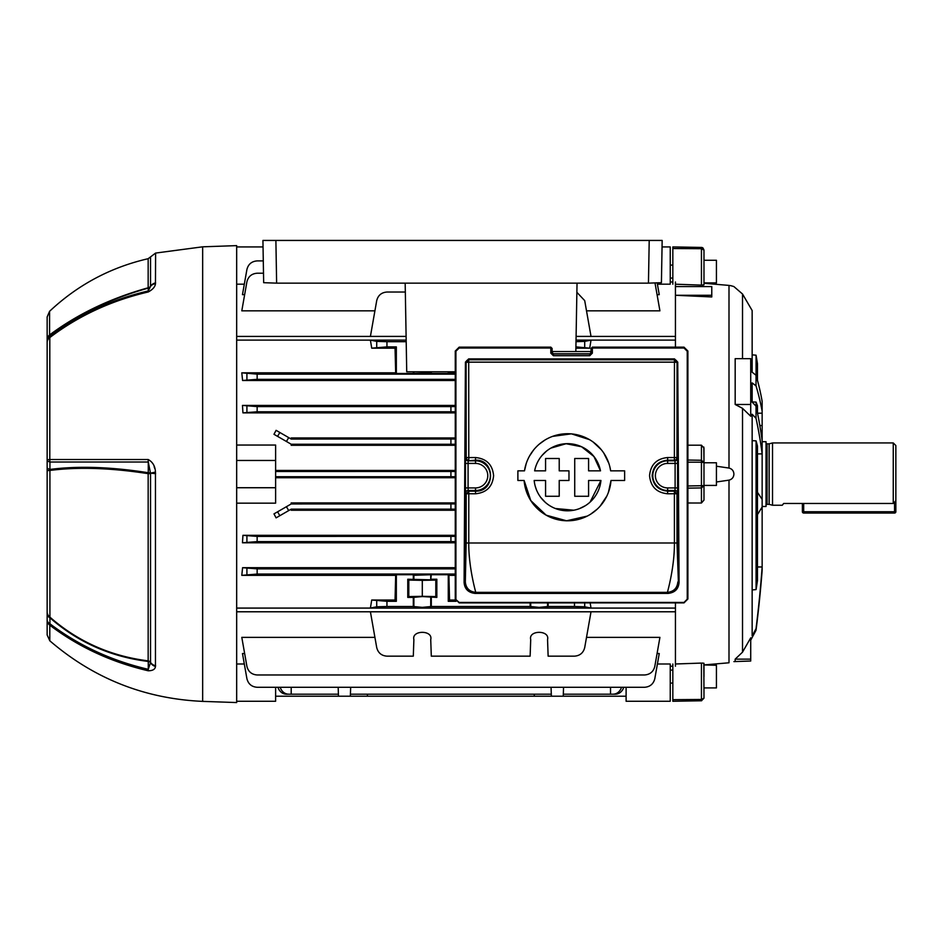<?xml version="1.0" encoding="UTF-8"?>
<svg xmlns="http://www.w3.org/2000/svg" width="943" height="943" viewBox="0 0 943 943"><rect width="100%" height="100%" fill="white"/><g stroke="black" fill="none" stroke-linecap="round" stroke-linejoin="round"><path stroke-width="1.41" d="M275.615 696.205L626.105 696.205M338.478 696.205L338.172 687.282L338.407 694.189L291.198 694.189L291.198 687.282M551.372 696.205L551.054 687.282L551.301 694.189L350.419 694.189L350.666 687.282L350.348 696.205M534.304 696.205L534.245 694.189M590.165 602.883L591.013 608.046L370.41 608.046L371.719 600.019L386.948 601.316L386.948 606.502L413.305 606.502L422.299 607.363L431.305 606.502L530.131 606.502L539.137 607.363L548.131 606.502L574.487 606.502L574.487 602.883M455.269 575.36L448.915 575.36L449.552 600.019L448.267 601.316L448.267 574.711L431.305 574.711L430.727 579.815L407.765 579.238L407.765 597.414L413.305 597.414L413.305 606.502M431.305 574.711L413.883 575.289L413.883 579.815M431.305 579.238L436.833 579.238L436.833 597.414L422.299 596.554L413.305 597.414M455.269 510.246L291.198 510.246L291.198 509.149L276.099 517.86L273.977 513.888L291.198 503.951L455.269 503.916M291.198 503.951L291.198 502.902L455.269 502.902M455.269 535.318L242.94 535.318L257.144 536.402L455.269 536.367M257.144 536.402L257.144 541.6L242.469 542.779L455.269 542.779M242.469 542.779L242.94 535.318M675.436 602.883L675.436 666.218M371.719 600.019L395.046 600.019L395.683 575.36L241.797 575.36L242.587 567.698L455.269 567.698M275.615 477.736L455.269 477.736M236.669 503.161L275.615 503.161L275.615 487.731L236.669 487.731M236.669 608.082L675.436 608.082M675.436 281.981L675.436 347.154M675.436 340.105L576.032 340.105L591.013 340.14L589.717 348.167L575.914 346.883M370.41 340.14L376.717 341.39L386.948 341.684L386.948 346.883L371.719 348.167L370.41 340.14L406.174 340.14L236.669 340.105M236.669 460.467L275.615 460.467L275.615 445.037L236.669 445.037M455.269 470.451L275.615 470.451M242.587 380.489L241.797 372.827L257.144 374.147L257.144 379.334L242.587 380.489L455.269 380.489M371.719 348.167L395.046 348.167L395.683 372.827L241.797 372.827M575.89 348.167L589.717 348.167M455.269 437.953L291.198 437.953L291.198 439.049L455.269 439.014M455.269 444.271L291.198 444.236L291.198 445.296L455.269 445.296M291.198 444.236L273.977 434.299L276.099 430.326L291.198 439.049M455.269 412.869L242.94 412.869L242.469 405.419L455.269 405.419M657.082 653.523L659.251 653.523L654.807 678.701C653.44 683.993 650.033 686.858 644.576 687.282L257.144 687.282C251.687 686.858 248.28 683.993 246.913 678.701L242.469 653.523L244.638 653.523M244.32 664.002L236.669 664.002M657.401 664.002L670.237 664.002L670.237 701.262L626.105 701.262L626.105 687.282M547.553 639.625C550.087 629.912 528.174 629.912 530.709 639.625C528.174 629.912 550.087 629.912 547.553 639.625L548.131 656.163L574.487 656.163C579.933 655.739 583.352 652.874 584.707 647.582L591.013 611.818L370.41 611.818L376.717 647.582C378.084 652.874 381.491 655.739 386.948 656.163L413.305 656.163L413.883 639.625C411.348 629.912 433.25 629.912 430.727 639.625C433.25 629.912 411.348 629.912 413.883 639.625M374.925 637.362L241.797 637.362L246.913 666.395C248.28 671.687 251.687 674.551 257.144 674.976L644.576 674.976C650.033 674.551 653.44 671.687 654.807 666.395L659.923 637.362L586.511 637.362M386.948 341.684L406.197 341.684M576.008 341.684L584.707 341.39L591.013 340.14M386.948 346.883L396.343 346.883L395.046 348.167M395.683 372.827L396.343 373.487L396.343 346.883M396.343 373.487L413.305 373.487L413.305 371.79M406.103 336.38L370.41 336.38L376.717 300.617C378.084 295.312 381.491 292.46 386.948 292.035L405.325 292.035M576.868 292.306L584.707 300.617L591.013 336.38L576.102 336.38M548.131 602.883L548.131 606.502M386.948 606.502L376.717 606.797L370.41 608.046M591.013 608.046L584.707 606.797L574.487 606.502M530.709 639.625L530.131 656.163L431.305 656.163L430.727 639.625M280.212 687.282A10.385 8.994 90 0 0 288.688 694.189L291.198 694.189M288.688 694.189L286.436 694.189A10.385 8.994 -90 0 1 277.961 687.282M367.475 694.189L367.416 696.205M374.925 310.836L241.797 310.836L246.913 281.804C248.28 276.499 251.687 273.647 257.144 273.222L263.498 273.222M655.031 283.077L659.923 310.836L586.511 310.836M263.286 260.905L257.144 260.905C251.687 261.329 248.28 264.193 246.913 269.486L242.469 294.676L244.638 294.676M657.082 294.676L659.251 294.676L657.2 283.03M662.045 246.925L670.237 246.925L670.237 284.185L657.401 284.185M236.669 284.185L244.32 284.185M275.615 471.5L455.269 471.465M455.269 476.722L450.919 476.698L450.919 471.5M275.615 476.698L450.919 476.698M455.269 509.173L450.919 509.149L450.919 503.951M291.198 509.149L450.919 509.149M563.242 696.205L563.549 687.282L563.313 694.189L610.522 694.189L610.522 687.282M623.759 687.282A10.385 8.994 90 0 1 615.284 694.189L610.522 694.189M242.587 567.698L257.144 568.853L455.269 568.853M257.144 379.334L455.269 379.334M455.269 541.636L450.919 541.6L450.919 536.402M257.144 541.6L450.919 541.6M455.269 411.82L450.919 411.785L450.919 406.598L455.269 406.563M242.469 405.419L257.144 406.598L257.144 411.785L450.919 411.785M257.144 411.785L242.94 412.869M257.144 406.598L450.919 406.598M448.267 371.79L448.267 373.487L431.305 373.487L431.305 371.79M448.267 601.316L456.047 601.316M431.305 597.414L431.305 606.502M530.131 602.883L530.131 606.502M386.948 601.316L396.343 601.316L396.343 574.711L413.305 574.711L413.305 579.238M448.939 371.79L448.915 372.827L455.269 372.827M257.144 374.147L455.269 374.147M448.267 373.487L448.915 372.827M431.305 373.487L430.727 371.79M413.305 373.487L430.727 372.909M449.552 600.019L455.41 600.019M257.144 568.853L257.144 574.051L455.269 574.051M257.144 574.051L241.797 575.36M395.683 575.36L396.343 574.711M448.267 574.711L448.915 575.36M396.343 601.316L395.046 600.019M613.044 694.189A10.385 8.994 -90 0 0 621.508 687.282M436.833 597.414L435.807 596.589L422.299 596.318L408.802 596.589L407.765 597.414M436.833 579.238L435.807 580.075L435.807 596.589M435.807 580.075L422.299 580.346L422.299 596.318M422.299 580.346L408.802 580.075L408.802 596.589M408.802 580.075L407.765 579.238M263.038 246.925L236.669 246.925M275.615 687.282L275.615 701.262L236.669 701.262M275.615 460.467L275.615 487.731M236.669 611.783L675.436 611.783M236.669 336.415L406.103 336.415M576.102 336.415L675.436 336.415M275.957 240.441L262.932 240.441L275.886 240.441L262.932 240.441L263.663 282.688L262.932 240.441M649.126 240.441L662.163 240.441L649.208 240.441L662.163 240.441L661.42 282.688L648.454 283.148L649.208 240.441L275.886 240.441L276.629 283.148L648.454 283.148M405.172 283.148L406.728 371.79L455.269 371.79M577.033 283.148L575.831 351.55M276.629 283.148L263.663 282.688M766.034 442.809A1.037 1.037 0 0 0 767.083 443.847L769.134 443.847L769.134 504.34L772.529 505.248L782.277 505.248L783.668 503.468L893.257 503.468L893.257 442.939L772.529 442.939L772.529 505.248M769.134 443.847L772.529 442.939M767.083 443.847L767.083 504.34L769.134 504.34M767.083 504.34A1.037 1.037 0 0 0 766.034 505.377M762.144 506.485L766.034 506.485L766.034 441.713L762.144 441.713M893.257 442.939L895.85 445.532L895.85 500.698L893.257 503.468M733.902 661.609L750.722 661.019L750.722 637.833L742.518 652.167L742.518 408.331L750.722 416.252L750.722 358.67L735.175 358.67L735.175 404.476L750.722 404.476M750.722 640.167L756.027 630.266L756.027 628.722L752.149 635.853L752.149 414.225L756.027 418.338L756.027 406.162L752.149 402.119L752.149 382.893L756.027 385.864L756.027 375.243L752.149 372.214L752.149 310.53L742.518 294.004L733.902 286.578M716.975 466.302L728.998 468.058C732.074 468.871 733.713 470.887 733.902 474.093C733.713 477.299 732.074 479.315 728.998 480.14L716.975 481.897M702.452 663.047L703.985 663.342L703.985 664.921L728.998 662.788C735.399 661.385 735.399 661.385 728.998 662.788L728.998 480.14M735.175 661.019L735.175 659.145L742.518 652.167M703.985 664.921L716.432 665.286L716.432 687.918L703.985 687.918L703.985 698.174L703.832 663.212M742.518 408.331L735.175 404.476M728.998 468.058L728.998 285.411C735.399 286.802 735.399 286.802 728.998 285.411L730.966 285.717M730.978 285.729L733.56 286.448M728.998 285.411L703.985 283.277L703.985 284.857L701.439 285.116L675.436 284.208M687.895 445.202L701.439 445.19L703.985 448.114L703.985 500.085L701.439 503.008L687.895 502.996M711.776 295.277L675.436 295.277L711.776 296.951L711.776 286.578L675.436 286.578M702.618 285.14L703.278 285.092M687.895 485.987L703.985 485.657L701.439 487.932L701.439 462.2L703.985 462.53L703.82 447.053M675.436 663.99L701.439 663.082L701.439 699.47L672.83 699.659L672.83 664.002M752.149 401.93L756.074 402.083A713.509 301.548 0 0 1 757.465 405.796L757.465 412.916M756.027 406.162A1229.377 705.14 0 0 1 762.144 440.629L762.144 411.266A1229.377 519.558 180 0 0 756.027 385.864M756.027 375.243A1229.047 519.416 0 0 1 762.144 401.388L762.144 411.266M756.027 628.722A1229.047 1224.368 180 0 0 762.144 567.073L762.144 570.397A1229.377 1224.698 0 0 1 756.027 630.266M752.149 440.652L756.074 440.864A712.932 408.92 0 0 1 757.465 446.074L757.465 580.534A712.932 710.22 0 0 1 756.074 589.587L752.149 589.941M762.144 567.073L762.144 453.819A1229.047 704.951 180 0 0 756.027 418.338M756.074 589.587L756.074 440.864M762.144 440.629L762.144 453.819M762.144 425.67L759.822 425.434M756.074 406.35L756.074 402.083M756.074 375.385L756.074 355.193L752.149 354.851M757.465 380.312L757.465 363.762A713.957 713.957 0 0 0 756.074 355.193M762.144 499.425L757.465 492.317M757.465 514.607L762.144 507.016M672.83 284.197L672.83 246.925L701.439 247.431L672.83 246.925M672.83 701.262L701.616 700.755L701.439 699.47L703.985 698.174L701.439 700.767L672.83 701.262L672.83 699.659M735.175 659.145L750.722 659.145M703.985 271.596L703.985 250.025L703.985 284.857L703.985 282.912L716.432 282.912L716.432 260.268L716.432 282.912M703.985 250.025L701.439 248.716L701.439 247.431L703.985 250.025L702.936 247.938M702.405 247.632L701.616 247.431M703.985 665.286L703.985 676.602M716.432 665.286L716.432 687.918M47.15 454.703L47.15 456.683M49.802 640.792L47.15 634.945L47.15 316.966L49.578 311.308L49.578 334.954C77.668 313.995 110.531 298.271 148.157 287.78L148.157 258.7L150.55 256.897L150.55 286.224A3.631 3.147 0 0 1 148.157 287.78L148.275 288.11C110.767 298.589 77.986 314.231 49.92 335.06L49.955 336.474C78.693 314.714 111.463 299.532 148.275 290.939A7.792 1.002 77 0 0 148.204 291.976C111.368 300.581 78.564 315.775 49.802 337.57L49.802 459.524L148.204 459.536C152.731 461.987 155.147 466.16 155.465 472.066L155.465 666.489C155.147 669.306 152.731 670.744 148.204 670.779C111.368 662.151 78.564 646.957 49.802 625.197L49.802 640.792C93.781 678.583 144.739 698.775 202.662 701.38L236.669 702.559L236.669 245.628L202.662 246.818L202.662 701.38M47.15 611.889A7.792 6.825 0 0 0 49.578 616.84C77.668 641.488 110.531 656.163 148.157 660.854L148.157 473.657C110.732 467.869 77.868 466.809 49.578 470.486L47.15 470.616L47.15 453.807M47.15 438.589L47.15 439.179M47.15 379.298L47.15 380.112M47.15 392.453L47.15 393.078M47.15 367.287L47.15 330.521M202.662 246.818L155.607 253.066L155.465 283.725C155.147 286.813 152.731 289.572 148.204 291.976M154.617 468.235L154.145 466.644M49.955 336.474A7.792 2.57 52.7 0 0 49.802 337.57A7.792 6.377 0 0 0 47.15 342.368A7.792 7.65 0 0 1 49.955 336.474M155.465 283.725A7.792 6.424 18.5 0 0 150.503 286.472L148.275 290.939L148.275 288.11A3.631 3.513 180 0 0 150.503 286.472L150.55 286.224A7.792 6.742 0 0 1 155.607 282.9M47.15 339.786A7.792 6.66 180 0 1 49.578 334.954L49.92 335.06A7.792 7.662 0 0 0 47.15 340.918M155.465 472.066L150.503 473.174L148.275 462.011L49.955 462.023L49.92 469.437C78.198 465.771 110.979 466.868 148.275 472.726L148.275 462.011A7.792 2.004 90 0 1 148.204 459.536M155.607 473.645L150.503 473.174A3.631 0.955 -0 0 0 148.275 472.726A3.631 0.79 99.3 0 1 148.157 473.657L150.55 473.657L150.55 662.41A3.631 3.147 180 0 0 148.157 660.854A3.631 0.896 -83.5 0 1 148.275 661.456C110.767 656.835 77.986 642.277 49.92 617.795L49.955 623.795C78.693 645.542 111.463 660.713 148.275 669.33L148.275 661.456A3.631 2.558 180 0 1 150.503 662.646L150.55 662.41A7.792 6.754 180 0 0 155.607 665.734M47.15 467.457A7.792 2.593 0 0 0 49.92 469.437L49.92 617.795A7.792 5.069 0 0 1 47.15 613.917M148.204 670.779A7.792 1.002 -77 0 1 148.275 669.33L150.503 662.646A7.792 6.825 -158.2 0 0 155.465 666.489M49.955 623.795A7.792 2.581 127.3 0 0 49.802 625.197A7.792 7.061 0 0 1 47.15 619.881A7.792 5.08 0 0 0 49.955 623.795M47.15 460.043A7.792 2.581 0 0 0 49.955 462.023A7.792 5.151 90.1 0 1 49.802 459.524A7.792 0.684 0 0 0 47.15 460.043M47.28 341.225A7.792 6.377 -0 0 0 47.15 342.368A7.792 7.65 0 0 1 47.315 340.788M703.985 462.777L716.432 462.777L716.432 485.421L703.985 485.421M716.432 462.777L716.432 485.421M895.85 500.698L895.85 511.743A1.297 1.297 0 0 1 894.553 513.039L803.684 513.039A1.297 1.297 0 0 1 802.387 511.743L802.387 503.468M803.684 503.468L803.684 511.743L894.553 511.743L894.553 513.039A1.297 1.297 0 0 0 895.85 511.743A1.297 1.297 0 0 1 894.553 513.039A1.297 1.297 0 0 0 895.85 511.743L894.553 511.743L894.553 502.089M542.095 455.41L546.221 451.367M550.971 448.09L566.106 443.729L581.572 446.758L593.925 456.506L600.491 470.852A33.535 33.535 0 0 0 534.634 470.852L545.573 470.852L545.573 458.498L559.223 458.498L559.223 470.852L568.971 470.852L568.971 480.47L559.223 480.47L559.223 496.266L545.573 496.266L545.573 480.47L534.174 480.47A33.535 33.535 0 0 0 600.939 480.47L588.585 480.47L588.585 496.266L574.723 496.266L574.723 458.498L588.585 458.498L588.585 470.852L600.491 470.852M677.604 493.106L676.968 493.743L677.003 542.991L678.418 582.526L677.098 362.336L674.481 359.754L468.683 359.754L466.066 362.336L464.746 582.526C465.158 588.715 468.6 592.192 475.06 592.982L668.104 592.982C674.563 592.204 677.993 588.727 678.418 582.526L679.066 582.314C678.618 588.904 674.964 592.605 668.104 593.418L475.06 593.418C468.223 592.617 464.569 588.915 464.097 582.314L465.323 581.961L466.16 542.991L466.196 493.743L465.559 493.106A2.593 2.593 135 0 1 468.152 490.513L468.07 487.92L475.52 487.92L475.52 490.513L468.152 490.513L468.789 491.15L468.765 543.133C468.612 568.393 476.156 593.3 475.708 592.345L667.467 592.345C667.019 593.3 674.563 568.405 674.41 543.133L674.375 491.15L675.011 490.513A2.593 2.593 45 0 1 677.604 493.106L677.604 458.215A2.593 2.593 -45 0 1 675.011 460.809L675.105 463.414L667.644 463.414A12.259 12.259 0 0 0 655.385 475.661A12.259 12.259 0 0 0 667.644 487.92L675.105 487.92L675.011 490.513L667.644 490.513L667.644 487.92M475.52 487.92A12.259 12.259 0 0 0 487.779 475.661A12.259 12.259 0 0 0 475.52 463.414L475.52 457.544C486.517 458.628 492.541 464.675 493.602 475.661C492.552 486.659 486.529 492.694 475.52 493.778L466.196 493.743L468.789 491.15L475.52 491.15C495.523 492.093 495.488 459.217 475.52 460.184L468.152 460.809L475.52 460.809A14.852 14.852 0 0 1 490.372 475.661A14.852 14.852 0 0 1 475.52 490.513L475.52 493.778M609.909 467.021L610.651 470.852A43.567 43.567 0 0 0 524.473 470.852L526.277 463.331M529.388 456.235L533.703 449.823M539.101 444.259L545.372 439.744M552.374 436.409L571.411 433.839L589.693 439.709M592.947 441.843L601.375 449.776M603.697 452.899L608.824 463.272M649.562 475.661C650.611 464.675 656.646 458.628 667.644 457.544L667.644 460.184C658.226 461.103 653.063 466.266 652.155 475.661C653.075 485.067 658.238 490.23 667.644 491.15L674.375 491.15L676.968 493.743L667.644 493.778C656.646 492.694 650.623 486.659 649.562 475.661M667.644 457.544L674.375 457.544L674.457 362.147L468.706 362.147L468.789 460.184A2.593 2.593 45 0 1 466.196 457.579L466.113 362.371L465.418 362.124L468.683 358.894L674.481 358.894L677.746 362.124L679.066 582.314M455.269 598.982L459.17 602.436L684.005 602.436L687.247 599.194L687.247 351.256L684.005 348.014L592.357 348.014L592.357 353.142L591.061 352.717L591.061 348.45L592.357 347.154L684.005 347.154L687.895 351.044L687.895 598.982L684.005 602.883L459.17 602.883L455.269 598.982L455.269 351.044L459.17 347.154L550.818 347.154L552.115 348.45L552.115 352.717L553.411 354.002L589.752 354.002L591.061 352.493M552.115 352.493L553.411 353.79L589.752 353.79M587.206 516.116L566.554 520.784L546.15 515.173L530.791 500.592L524.119 480.47A43.567 43.567 0 0 0 567.556 520.795A43.567 43.567 0 0 0 611.005 480.47L608.412 492.364M606.809 496.124L600.054 506.25M597.19 509.161L590.766 514.1M677.746 362.124L677.098 362.336A2.593 2.593 -135 0 0 674.457 359.778L674.457 362.147L677.062 362.371L676.968 457.579L677.604 458.215M674.375 460.184A2.593 2.593 -45 0 0 676.968 457.579L674.375 457.544L674.375 460.184L667.644 460.184L667.644 460.809L675.011 460.809L674.375 460.184M475.52 463.414L468.07 463.414L468.152 460.809A2.593 2.593 45 0 1 465.559 458.215L465.477 463.414L468.07 463.414L468.07 487.92L465.477 487.92L465.559 493.106M468.683 358.894L468.706 359.778A2.593 2.593 135 0 0 466.113 362.371L468.706 362.147L468.706 359.778L674.457 359.778L674.481 358.894M611.005 480.47L624.631 480.47L624.631 470.852L610.651 470.852M524.473 470.852L517.884 470.852L517.884 480.47L524.119 480.47M600.939 480.47L590.106 502.065M585.19 505.766L579.65 508.525M573.733 510.198L555.498 508.525M545.042 502.089L540.858 497.539M536.343 489.5L535.341 486.553M687.247 599.194L687.895 598.982M687.247 351.256L687.895 351.044M455.269 351.044L455.917 351.256L455.917 599.194M592.357 347.154L592.357 348.014L591.061 348.45M591.061 352.717L589.752 354.002L589.752 355.723L592.357 353.142M589.752 355.723L553.411 355.723L550.818 353.142L552.115 352.717M550.818 353.142L550.818 348.014L552.115 348.45M591.061 351.55L552.115 351.55M547.553 602.883L547.553 607.08M430.727 575.289L430.727 579.815M430.727 596.836L430.727 607.08M288.688 437.599L286.436 441.489M450.919 444.236L450.919 439.049M286.436 506.697L288.688 510.599M413.883 596.836L413.883 607.08M530.709 602.883L530.709 607.08M413.883 372.909L413.883 371.79M277.572 436.373L279.823 432.483M279.823 515.703L277.572 511.813M246.913 541.895L246.913 536.107M246.913 574.346L246.913 568.558M376.717 606.797L376.717 601.009M376.717 347.177L376.717 341.39M246.913 412.091L246.913 406.292M246.913 379.64L246.913 373.841M584.707 341.39L584.707 347.177M584.707 602.883L584.707 606.797M742.518 358.67L742.518 294.004M757.524 413.199L762.144 413.199M757.465 453.889L762.144 453.889M757.465 566.967L762.144 566.967M701.439 503.008L701.439 487.932L687.895 488.144M687.895 462.2L701.439 462.2L701.439 460.267L687.895 460.043M703.985 462.53L701.439 460.267L701.439 445.19M701.439 285.116L701.439 248.716L672.83 248.528M803.684 513.039L803.684 511.743L802.387 511.743M465.559 458.215L466.196 457.579L475.52 457.544M667.644 493.778L667.644 490.513A14.852 14.852 0 0 1 652.792 475.661A14.852 14.852 0 0 1 667.644 460.809L667.644 463.414M464.097 582.314L465.418 362.124M550.818 347.154L550.818 348.014L459.17 348.014L455.917 351.256M684.005 348.014L684.005 347.154M466.16 542.991L677.003 542.991M677.699 487.92L675.105 487.92L675.105 463.414L677.699 463.414M465.477 487.92L465.477 463.414M465.323 581.961C465.983 588.22 469.449 591.674 475.708 592.345L475.06 593.418M668.104 593.418L667.467 592.345C673.726 591.674 677.18 588.22 677.852 581.961M459.17 348.014L459.17 347.154M553.411 353.79L553.411 355.723M672.83 666.218L670.237 666.218M672.83 281.981L670.237 281.981M662.163 240.441L661.42 282.688M670.237 670.108L672.83 670.108M670.237 683.086L672.83 683.086M49.578 311.308C77.703 284.892 110.555 267.352 148.157 258.7M155.607 253.066L150.55 256.897M670.237 278.079L672.83 278.079M703.985 260.268L716.432 260.268M670.237 265.101L672.83 265.101"/></g></svg>
